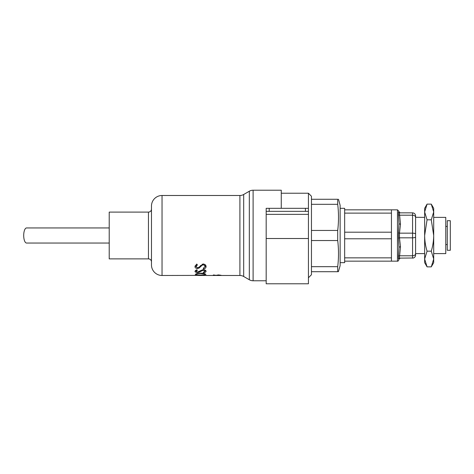 <?xml version="1.0" encoding="UTF-8"?>
<svg xmlns="http://www.w3.org/2000/svg" width="474" height="474" viewBox="0 0 474 474"><rect width="100%" height="100%" fill="white"/><g stroke="black" fill="none" stroke-linecap="round" stroke-linejoin="round"><path stroke-width="0.71" d="M308.432 211.345L305.416 211.345L305.416 208.323L308.432 208.323L308.432 283.784L266.175 283.784L266.175 208.323L269.191 208.323L269.191 211.345L266.175 211.345M305.416 208.323L269.191 208.323M305.416 211.345L269.191 211.345M109.216 227.947L26.568 227.947A7.548 2.868 90 0 0 23.7 235.489A7.548 2.868 90 0 0 26.568 243.038L109.216 243.038M338.507 199.27L340.125 205.307L340.125 265.677L338.4 271.715M281.266 193.232L308.432 193.232L311.454 196.254L311.454 199.27L337.701 199.27C338.774 199.27 338.774 199.27 337.701 199.27L337.701 204.312C338.774 213.022 338.774 221.737 337.701 230.453L337.701 240.531C338.774 249.247 338.774 257.957 337.701 266.672L311.454 266.672L311.454 274.73L308.432 277.746M308.432 193.232L308.432 208.323M311.454 199.27L311.454 266.672M281.266 208.323L281.266 190.216L253.104 190.216A7.548 7.548 0 0 0 249.33 191.223L243.683 194.488L243.683 276.496L249.33 279.755A7.548 7.548 0 0 0 253.104 280.768L266.175 280.768M243.683 194.488A7.548 7.548 0 0 1 239.909 195.495L239.909 275.483A7.548 7.548 0 0 1 243.683 276.496M213.353 274.961L213.353 275.347L213.353 274.961L216.108 275.335L218.431 274.914L221.091 275.276L218.964 275.447M218.964 275.412L220.315 275.27L218.401 275.027L217.128 275.406L213.353 275.347M203.767 268.971L203.233 268.373L204.993 266.637C205.041 265.73 204.448 265.132 203.204 264.853L202.167 265.197L199.044 268.112L197.433 268.521C195.756 268.337 194.938 267.692 194.968 266.584L196.757 264.077L197.409 264.895L196.052 266.672L197.391 267.851L198.754 267.336L203.216 263.947C205.153 264.368 206.107 265.268 206.077 266.637C206.042 267.721 205.272 268.497 203.767 268.971L203.767 268.13M203.767 272.74L203.233 272.378L204.993 271.318L203.204 270.216L199.044 272.218L197.433 272.467C195.833 272.396 195.01 271.999 194.968 271.288L196.757 269.742L197.409 270.239L196.052 271.335L197.391 272.064L203.216 269.659C205.064 269.866 206.018 270.423 206.077 271.318C205.989 272.011 205.224 272.485 203.767 272.74L203.767 272.23M195.241 275.193L205.805 275.193L205.805 274.659C205.805 273.824 204.093 273.32 200.656 273.148C198.233 273.19 196.556 273.522 195.62 274.138L195.241 274.879M239.909 195.495L162.037 195.495A10.564 10.564 0 0 0 151.473 206.06L151.473 264.919A10.564 10.564 0 0 0 162.037 275.483L205.805 275.376M205.805 275.483L220.546 275.483M239.909 275.483L219.628 275.483M198.197 275.441L201.254 275.483L198.197 275.388M201.254 275.483L201.918 275.483M151.473 209.081A3.016 3.016 0 0 1 148.457 212.097L148.457 258.881A3.016 3.016 0 0 1 151.473 261.903L151.473 209.081M148.457 212.097L109.216 212.097L109.216 258.881L148.457 258.881M311.454 240.531L337.701 240.531M337.701 230.453L311.454 230.453M311.454 204.312L337.701 204.312M337.701 266.672L337.701 271.715C338.774 271.715 338.774 271.715 337.701 271.715L311.454 271.715M196.325 274.956L204.721 275.068L204.454 274.215L200.656 273.474C198.636 273.51 197.291 273.776 196.621 274.28L196.325 274.956L196.325 273.776M204.721 274.873L204.721 273.705M204.454 274.215L204.454 273.617M196.621 274.28L196.621 273.67M200.656 273.474L200.656 273.148M205.805 275.193L205.805 274.659M196.052 271.335L196.052 270.073M205.692 270.524L204.993 270.897M197.433 272.467L197.433 272.064M196.052 270.784L195.412 270.494M199.044 272.218L199.044 271.578M202.167 270.429L202.167 269.795M203.204 270.216L203.204 269.659M204.993 271.318L204.993 270.05M197.433 268.521L197.433 267.851M196.058 266.726L195.128 265.819M196.052 266.672L196.248 264.462M205.941 265.855L204.952 266.933M204.993 266.637L204.863 264.48M203.204 264.853L203.204 263.947M202.167 265.197L202.167 264.172M199.044 268.112L199.044 267.063M214.124 275.299L214.124 274.961M340.125 208.323L344.657 208.323L344.657 232.201L344.657 213.122L391.441 213.122L391.441 209.834L344.657 209.834M391.441 209.834L397.479 209.834L397.479 261.15L391.441 261.15L391.441 238.783L344.657 238.783L344.657 257.856L344.657 232.201L391.441 232.201L391.441 213.122M391.441 261.15L344.657 261.15L344.657 262.655L340.125 262.655M399.612 215.19L412.57 215.19L412.57 233.155L399.612 233.155L398.474 232.805L398.984 223.42L398.474 215.066L399.612 215.19L400.494 224.172L399.475 233.143L399.475 237.841L400.494 246.812L399.612 255.794L398.474 255.913L398.984 247.564L398.474 238.179L399.612 237.824L412.57 237.824L412.57 233.155C414.418 233.22 415.425 233.528 415.585 234.073L415.585 255.113C415.425 256.926 414.418 257.933 412.57 258.129L412.57 255.794L399.612 255.794M433.698 217.382L445.773 217.382L445.773 253.602L433.698 253.602M397.479 261.15C397.828 261.458 398.326 260.961 398.984 259.639C398.901 258.911 399.404 258.407 400.494 258.129A1.511 1.511 0 0 0 398.984 259.639L398.474 258.603L399.475 258.134L413.512 257.98M391.441 238.783L391.441 232.201M344.657 261.15L344.657 257.856L391.441 257.856M424.645 217.382L415.585 217.288C415.425 216.02 414.418 215.315 412.57 215.19L412.57 212.85L399.475 212.844L399.475 215.196L398.474 215.066L398.474 212.376L399.475 212.844L398.474 212.376L398.99 211.351A1.511 1.511 0 0 0 400.494 212.85C399.404 212.571 398.901 212.074 398.984 211.351L397.479 209.834M398.474 238.179L398.474 232.805L399.475 233.143M398.474 255.913L399.475 255.788L399.475 258.134L398.474 258.603L398.474 255.913M413.512 213.004L412.57 212.85C414.418 213.045 415.425 214.052 415.585 215.871L415.585 234.073M415.585 253.697C415.425 254.965 414.418 255.664 412.57 255.794L412.57 237.824C414.418 237.758 415.425 237.456 415.585 236.905M450.3 250.284L450.3 220.7L447.284 220.7L447.284 250.284L450.3 250.284M427.068 251.173C425.522 246.095 424.716 240.869 424.645 235.489L424.645 211.967L427.068 219.806L424.645 235.489L424.645 262.655L427.068 266.862L424.645 259.017L427.068 251.173L431.275 251.173C432.815 246.095 433.627 240.869 433.698 235.489L433.698 259.017L431.275 251.173M427.068 204.122L424.645 208.323L424.645 211.967L427.068 204.122L431.275 204.122L433.698 211.967L433.698 235.489L431.275 219.806L433.698 211.967L433.698 208.323L431.275 204.122M427.068 266.862L431.275 266.862L433.698 259.017L433.698 262.655L431.275 266.862M427.068 219.806L431.275 219.806M308.432 214.361L266.175 214.361M308.432 238.511L266.175 238.511M253.104 190.216L253.104 280.768M249.33 191.223L249.33 279.755M162.037 195.495L162.037 275.483M200.478 271.424L200.478 270.589M200.478 266.809L200.478 265.458M398.984 223.45L398.984 223.42A1.511 0.752 180 0 0 400.494 224.172M398.984 247.529L398.984 247.564A1.511 0.752 180 0 1 400.494 246.812M202.582 275.483L204.721 275.483M424.645 253.602L415.585 253.602M399.422 258.579L400.494 258.129M445.773 226.436L447.284 226.436M445.773 244.548L447.284 244.548"/></g></svg>
